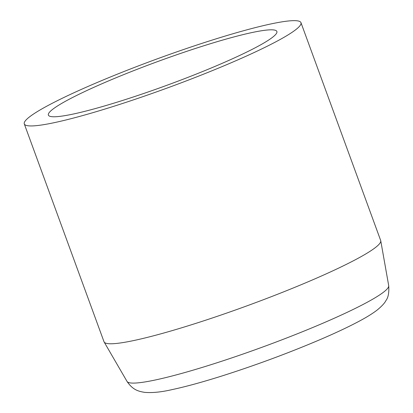 <?xml version="1.0" encoding="UTF-8"?>
<svg xmlns="http://www.w3.org/2000/svg" width="413" height="413" viewBox="0 0 413 413"><rect width="100%" height="100%" fill="white"/><g stroke="black" fill="none" stroke-linecap="round" stroke-linejoin="round"><path stroke-width="0.62" d="M80.783 93.421A121.654 12.726 -20.1 0 0 48.739 115.64A121.654 12.726 -20.1 0 0 124.205 99.936A121.654 12.726 -20.1 0 0 244.475 53.169A121.654 12.726 -20.1 0 0 276.953 32.126A121.654 12.726 -20.1 0 0 206.293 45.002A121.654 12.726 -20.1 0 0 80.783 93.421M202.215 46.282A121.654 12.726 -20.1 0 0 48.739 115.64A121.654 12.726 -20.1 0 0 123.043 100.307A121.654 12.726 -20.1 0 0 276.953 32.126A121.654 12.726 -20.1 0 0 202.215 46.282M24.295 123.921L104.009 341.752A147.307 15.41 -20.1 0 0 104.133 342.01A147.307 15.41 -20.1 0 0 194.409 323.833A147.307 15.41 -20.1 0 0 380.755 240.779A147.307 15.41 -20.1 0 0 380.683 240.5L300.969 22.669A147.307 15.41 -20.1 0 0 210.563 40.588A147.307 15.41 -20.1 0 0 24.295 123.921A147.307 15.41 -20.1 0 0 114.695 106.002A147.307 15.41 -20.1 0 0 300.969 22.669M212.432 364.235A139.346 14.579 -20.1 0 0 388.705 285.667C389.196 292.605 388.266 297.577 385.923 300.571C384.74 303.028 381.855 306.162 377.265 309.967C372.655 313.508 366.708 317.21 359.434 321.071C349.011 326.652 336.068 332.764 320.607 339.403C289.43 352.702 257.062 364.725 223.505 375.474C203.253 381.901 186.118 386.614 172.107 389.604C161.385 392.102 152.191 393.021 144.524 392.35C139.031 391.354 133.063 390.399 127.028 381.426A139.346 14.579 -20.1 0 0 212.432 364.235M388.705 285.667L380.755 240.779M127.028 381.426L104.133 342.01"/></g></svg>
